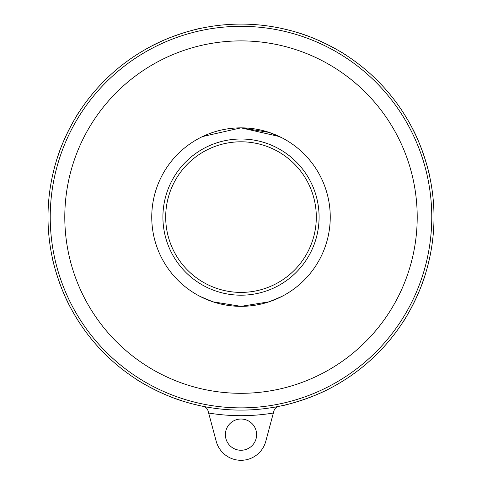 <?xml version="1.0" encoding="UTF-8"?>
<svg xmlns="http://www.w3.org/2000/svg" width="482" height="482" viewBox="0 0 482 482"><rect width="100%" height="100%" fill="white"/><g stroke="black" fill="none" stroke-linecap="round" stroke-linejoin="round"><path stroke-width="0.72" d="M279.44 136.557L241 127.85L269.119 132.399L281.831 137.738M241 306.347L269.119 301.804L281.831 296.46L269.119 301.804L241 306.347L212.881 301.804L200.169 296.46L212.881 301.804L241 306.347A89.248 89.248 0 0 1 151.752 217.099A89.248 89.248 0 0 1 241 127.85L202.561 136.557L241 127.85A89.248 89.248 0 0 1 330.248 217.099A89.248 89.248 0 0 1 241 306.347M136.189 379.159C134.442 378.484 160.855 395.035 184.925 401.777L188.378 402.789M195.162 404.579L200.518 405.808M199.253 405.537L191.746 403.711M183.088 401.205L173.845 398.042M170.435 396.74L166.567 395.168M52.291 257.581C51.532 255.87 58.515 286.248 70.764 308.034L72.487 311.191M76.017 317.252L78.94 321.916M78.241 320.825L74.216 314.222M69.866 306.329L65.57 297.557M64.082 294.231L62.455 290.381M403.06 321.91C402.386 323.663 418.93 297.243 425.678 273.173L426.691 269.721M428.48 262.943L429.709 257.581M429.432 258.846L427.612 266.359M425.106 275.017L421.943 284.26M420.641 287.664L419.069 291.538M281.482 405.808C279.705 406.573 309.998 399.65 331.935 387.335C350.203 376.731 350.203 376.731 331.935 387.335M344.726 379.858L339.593 383.015M317.969 394.089L313.517 395.957M308.558 397.891L305.299 399.078M290.568 403.627L285.205 404.97M241 24.1A192.999 192.999 0 0 0 48.001 217.099A192.999 192.999 0 0 0 241 410.104A192.999 192.999 0 0 0 433.999 217.099A192.999 192.999 0 0 0 241 24.1A192.999 192.999 0 0 1 433.999 217.099A192.999 192.999 0 0 1 241 410.104A192.999 192.999 0 0 1 48.001 217.099M274.041 410.483L273.354 413.026L274.041 410.483L275.62 407.85L278.349 406.453M203.651 406.453L206.38 407.85L203.651 406.453M207.959 410.483L206.38 407.85L207.959 410.483L208.646 413.026L207.959 410.483M256.617 434.644A15.617 15.617 0 0 1 241 450.266A15.617 15.617 0 0 1 225.383 434.644A15.617 15.617 0 0 1 241 419.027A15.617 15.617 0 0 1 256.617 434.644M265.787 441.283L273.354 413.026A198.578 198.578 0 0 1 208.646 413.026L216.213 441.283A25.66 25.66 0 0 0 265.787 441.283M429.709 176.617C430.468 178.334 423.485 147.956 411.236 126.164L409.513 123.006M405.983 116.945L403.06 112.288M403.759 113.378L407.784 119.976M412.134 127.869L416.43 136.641M417.918 139.973L419.545 143.823M345.811 55.038C347.558 55.713 321.145 39.169 297.075 32.427L293.622 31.414M286.838 29.625L281.482 28.396M282.747 28.667L290.254 30.493M298.912 32.993L308.155 36.162M311.565 37.463L315.433 39.03M200.518 28.396C202.235 27.637 171.851 34.614 150.065 46.862L146.908 48.592M140.846 52.122L136.189 55.038M137.274 54.339L143.877 50.321M151.77 45.965L160.542 41.669M163.868 40.181L167.718 38.554M78.94 112.288C79.614 110.541 63.07 136.954 56.322 161.024L55.309 164.483M53.52 171.261L52.291 176.623M52.568 175.358L54.388 167.844M56.894 159.187L60.057 149.944M61.359 146.54L62.931 142.666M64.793 217.099A176.207 176.207 0 0 0 241 393.312A176.207 176.207 0 0 0 417.207 217.099A176.207 176.207 0 0 0 241 40.892A176.207 176.207 0 0 0 64.793 217.099M241 295.195A78.09 78.09 0 0 1 162.91 217.099A78.09 78.09 0 0 1 241 139.009A78.09 78.09 0 0 1 319.09 217.099A78.09 78.09 0 0 1 241 295.195M241 292.405A75.306 75.306 0 0 1 165.694 217.099A75.306 75.306 0 0 1 241 141.798A75.306 75.306 0 0 1 316.306 217.099A75.306 75.306 0 0 1 241 292.405M241 407.868A190.77 190.77 0 0 1 50.23 217.099A190.77 190.77 0 0 1 241 26.329A190.77 190.77 0 0 1 431.77 217.099A190.77 190.77 0 0 1 241 407.868"/></g></svg>
